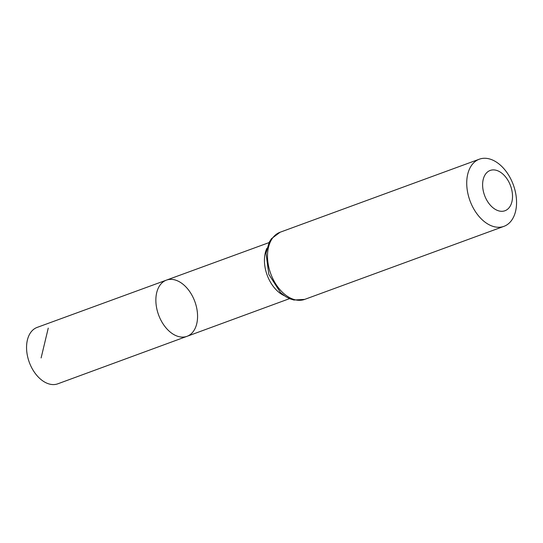 <?xml version="1.0" encoding="UTF-8"?>
<svg xmlns="http://www.w3.org/2000/svg" width="543" height="543" viewBox="0 0 543 543"><rect width="100%" height="100%" fill="white"/><g stroke="black" fill="none" stroke-linecap="round" stroke-linejoin="round"><path stroke-width="0.81" d="M187.023 336.321A29.926 19.317 -110.1 0 1 158.576 314.879A29.926 19.317 -110.1 0 1 166.423 280.127A29.926 19.317 -110.1 0 1 177.48 280.833A29.926 19.317 -110.1 0 1 196.973 309.496A29.926 19.317 -110.1 0 1 187.023 336.321A29.926 19.317 -110.1 0 1 158.576 314.879A29.926 19.317 -110.1 0 1 166.423 280.127L37.155 327.402A30.035 19.385 -110.1 0 0 27.15 354.314A30.035 19.385 -110.1 0 0 46.718 383.107A30.035 19.385 -110.1 0 0 57.836 383.806L289.555 298.636M498.114 170.95A21.455 13.846 -110.1 0 1 510.23 206.075A21.455 13.846 -110.1 0 1 484.349 194.761A21.455 13.846 -110.1 0 1 498.114 170.95M492.555 160.029A35.757 23.078 -110.1 0 1 515.85 194.292A35.757 23.078 -110.1 0 1 503.952 226.343A35.757 23.078 -110.1 0 1 469.973 200.713A35.757 23.078 -110.1 0 1 479.333 159.194A35.757 23.078 -110.1 0 1 492.555 160.029M48.252 328.108L41.112 357.946M284.308 295.691A29.831 19.256 -110.1 0 1 266.912 248.253M304.725 299.383A35.757 23.078 -110.1 0 1 270.747 273.753A35.757 23.078 -110.1 0 1 280.107 232.234L271.452 238.703L269.26 242.13L266.009 253.174L268.799 274.337L280.5 292.582L285.577 296.539L289.996 298.82L293.872 300.028L304.725 299.383L503.952 226.343M269.009 242.612L166.423 280.127M479.333 159.194L280.107 232.234"/></g></svg>

